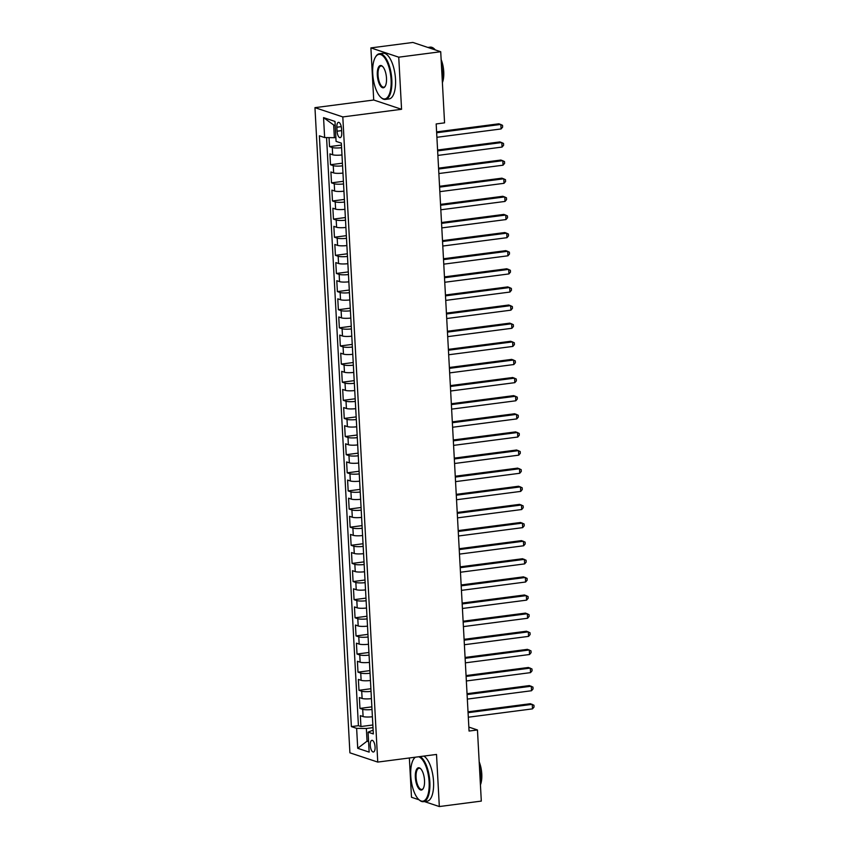 <?xml version="1.0" encoding="UTF-8"?>
<svg xmlns="http://www.w3.org/2000/svg" width="849" height="849" viewBox="0 0 849 849"><rect width="100%" height="100%" fill="white"/><g stroke="black" fill="none" stroke-linecap="round" stroke-linejoin="round"><path stroke-width="1.27" d="M375.078 746.961A5.901 2.324 -97.4 0 0 371.915 740.317A5.901 2.324 -97.4 0 0 370.26 745.358A5.901 2.324 -97.4 0 0 373.433 752.012A5.901 2.324 -97.4 0 0 375.078 746.961M409.356 757.977L411.489 797.275L419.088 799.811M314.958 107.653L349.905 752.819L377.752 762.084L342.805 116.929L314.958 107.653L373.719 100.012L401.566 109.288L398.743 57.18L370.896 47.905L373.719 100.012M370.896 47.905L412.879 42.45L440.716 51.725L398.743 57.18M329.041 137.623L329.529 146.612L341.447 145.062M341.988 154.953A7.365 1.274 176.9 0 1 332.67 154.773L329.921 153.86L330.516 164.727L342.434 163.178M342.964 173.079A7.365 1.274 -3.1 0 1 333.646 172.899L330.908 171.976L331.492 182.853L343.41 181.304M343.951 191.195A7.365 1.274 -3.1 0 1 334.633 191.014L331.885 190.102L332.479 200.98L344.397 199.43M344.927 209.321A7.365 1.274 -3.1 0 1 335.61 209.141L332.872 208.228L333.455 219.095L345.373 217.546M345.914 227.447A7.365 1.274 -3.1 0 1 336.597 227.267L333.848 226.343L334.442 237.221L346.36 235.672M346.891 245.563A7.365 1.274 -3.1 0 1 337.573 245.382L334.835 244.47L335.419 255.347L347.337 253.798M347.867 263.689A7.365 1.274 -3.1 0 1 338.56 263.508L335.811 262.596L336.395 273.463L348.313 271.913M348.854 281.815A7.365 1.274 -3.1 0 1 339.536 281.635L336.788 280.711L337.382 291.589L349.3 290.04M349.83 299.93A7.365 1.274 -3.1 0 1 340.523 299.75L337.775 298.837L338.358 309.715L350.276 308.166M350.817 318.057A7.365 1.274 -3.1 0 1 341.5 317.876L338.751 316.964L339.345 327.831L351.263 326.281M351.794 336.183A7.365 1.274 -3.1 0 1 342.487 336.002L339.738 335.079L340.322 345.957L352.239 344.407M352.781 354.298A7.365 1.274 -3.1 0 1 343.463 354.118L340.714 353.205L341.309 364.083L353.226 362.534M353.757 372.424A7.365 1.274 -3.1 0 1 344.45 372.244L341.701 371.331L342.285 382.199L354.203 380.649M354.744 390.551A7.365 1.274 -3.1 0 1 345.426 390.37L342.678 389.447L343.272 400.325L355.19 398.775M355.72 408.666A7.365 1.274 -3.1 0 1 346.413 408.486L343.665 407.573L344.248 418.451L356.166 416.901M356.707 426.792A7.365 1.274 -3.1 0 1 347.39 426.612L344.641 425.699L345.235 436.566L357.153 435.017M357.684 444.918A7.365 1.274 -3.1 0 1 348.377 444.738L345.628 443.815L346.212 454.693L358.129 453.143M358.671 463.034A7.365 1.274 -3.1 0 1 349.353 462.854L346.604 461.941L347.199 472.819L359.116 471.269M359.647 481.16A7.365 1.274 -3.1 0 1 350.34 480.98L347.591 480.067L348.175 490.934L360.093 489.385M360.634 499.286A7.365 1.274 -3.1 0 1 351.316 499.106L348.568 498.183L349.162 509.06L361.08 507.511M361.61 517.402A7.365 1.274 -3.1 0 1 352.303 517.221L349.555 516.309L350.138 527.187L362.056 525.637M362.597 535.528A7.365 1.274 -3.1 0 1 353.28 535.348L350.531 534.435L351.125 545.302L363.043 543.753M363.574 553.654A7.365 1.274 -3.1 0 1 354.266 553.474L351.518 552.55L352.102 563.428L364.019 561.879M364.561 571.77A7.365 1.274 -3.1 0 1 355.243 571.589L352.494 570.677L353.088 581.554L365.006 580.005M365.537 589.896A7.365 1.274 -3.1 0 1 356.23 589.715L353.481 588.803L354.065 599.67L365.983 598.12M366.524 608.022A7.365 1.274 -3.1 0 1 357.206 607.842L354.457 606.918L355.052 617.796L366.97 616.247M367.5 626.138A7.365 1.274 -3.1 0 1 358.182 625.957L355.444 625.044L356.028 635.922L367.946 634.373M368.487 644.264A7.365 1.274 -3.1 0 1 359.169 644.083L356.421 643.171L357.015 654.038L368.933 652.488M369.464 662.379A7.365 1.274 -3.1 0 1 360.146 662.199L357.408 661.286L357.991 672.164L369.909 670.614M370.451 680.505A7.365 1.274 -3.1 0 1 361.133 680.325L358.384 679.412L358.978 690.29L370.896 688.741M371.427 698.631A7.365 1.274 -3.1 0 1 362.109 698.451L359.371 697.538L359.955 708.406L371.873 706.856M440.716 51.725L444.568 122.85L436.174 123.943L469.062 731.053L477.456 729.96L468.839 727.094M336.862 127.223L337.074 131.213A5.71 2.25 -97.4 0 0 340.141 137.655A5.71 2.25 -97.4 0 0 341.744 132.762L341.531 128.772A5.71 2.25 -97.4 0 0 338.454 122.341A5.71 2.25 -97.4 0 0 336.862 127.223L341.256 126.65M373.136 730.119L368.073 732.167L373.337 733.929L341.34 143.131L336.077 141.38L334.994 121.439L323.554 117.629L324.636 137.57L319.373 135.808L351.369 726.606L356.633 728.357L366.354 728.495L367.044 741.177L368.583 741.686M368.073 732.167L369.156 752.108L357.716 748.298L356.633 728.357M341.595 147.705A7.365 1.274 176.9 0 1 332.277 147.524L329.529 146.612M326.568 137.591L358.416 725.693L360.942 726.532L372.86 724.982M372.414 716.747A7.365 1.274 -3.1 0 1 363.096 716.567L360.347 715.654L360.942 726.532M372.021 709.499A7.365 1.274 176.9 0 1 362.703 709.318L359.955 708.406M371.034 691.383A7.365 1.274 176.9 0 1 361.716 691.203L358.978 690.29M370.058 673.257A7.365 1.274 176.9 0 1 360.74 673.077L357.991 672.164M369.071 655.131A7.365 1.274 176.9 0 1 359.753 654.95L357.015 654.038M368.095 637.015A7.365 1.274 176.9 0 1 358.777 636.835L356.028 635.922M367.108 618.889A7.365 1.274 176.9 0 1 357.8 618.709L355.052 617.796M366.131 600.763A7.365 1.274 176.9 0 1 356.813 600.583L354.065 599.67M365.144 582.647A7.365 1.274 176.9 0 1 355.837 582.467L353.088 581.554M364.168 564.521A7.365 1.274 176.9 0 1 354.85 564.341L352.102 563.428M363.181 546.395A7.365 1.274 176.9 0 1 353.874 546.215L351.125 545.302M362.205 528.28A7.365 1.274 176.9 0 1 352.887 528.099L350.138 527.187M361.218 510.153A7.365 1.274 176.9 0 1 351.911 509.973L349.162 509.06M360.241 492.027A7.365 1.274 176.9 0 1 350.924 491.847L348.175 490.934M359.254 473.912A7.365 1.274 176.9 0 1 349.947 473.731L347.199 472.819M358.278 455.786A7.365 1.274 176.9 0 1 348.96 455.605L346.212 454.693M357.291 437.659A7.365 1.274 176.9 0 1 347.984 437.479L345.235 436.566M356.315 419.544A7.365 1.274 176.9 0 1 346.997 419.364L344.248 418.451M355.328 401.418A7.365 1.274 176.9 0 1 346.021 401.237L343.272 400.325M354.351 383.292A7.365 1.274 176.9 0 1 345.034 383.111L342.285 382.199M353.364 365.176A7.365 1.274 176.9 0 1 344.057 364.996L341.309 364.083M352.388 347.05A7.365 1.274 176.9 0 1 343.07 346.87L340.322 345.957M351.401 328.924A7.365 1.274 176.9 0 1 342.094 328.743L339.345 327.831M350.425 310.808A7.365 1.274 176.9 0 1 341.107 310.628L338.358 309.715M349.438 292.682A7.365 1.274 176.9 0 1 340.131 292.502L337.382 291.589M348.461 274.556A7.365 1.274 176.9 0 1 339.144 274.376L336.395 273.463M347.485 256.44A7.365 1.274 176.9 0 1 338.167 256.26L335.419 255.347M346.498 238.314A7.365 1.274 176.9 0 1 337.18 238.134L334.442 237.221M345.522 220.199A7.365 1.274 176.9 0 1 336.204 220.018L333.455 219.095M344.535 202.073A7.365 1.274 176.9 0 1 335.217 201.892L332.479 200.98M343.558 183.946A7.365 1.274 176.9 0 1 334.241 183.766L331.492 182.853M342.572 165.831A7.365 1.274 176.9 0 1 333.254 165.651L330.516 164.727M335.217 125.525L333.678 125.005L334.357 137.697L324.636 137.57M335.864 137.496L334.357 137.697M424.33 801.552L439.326 806.55L481.309 801.095L477.456 729.96M439.326 806.55L436.513 754.443L377.752 762.084M401.566 109.288L342.805 116.929M368.551 740.986L367.044 741.177L357.716 748.298M372.998 727.625L366.354 728.495M358.416 725.693L351.369 726.606M333.678 125.005L323.554 117.629M436.651 132.762L500.846 124.421L501.09 128.952L436.895 137.294M436.609 131.903L498.957 123.795L502.534 125.302L502.629 127.117L501.09 128.952M391.081 79.71A22.477 8.872 -97.4 0 0 384.99 58.316A22.477 8.872 -97.4 0 0 375.513 57.01A22.477 8.872 -97.4 0 0 372.722 73.587A22.477 8.872 -97.4 0 0 380.745 97.274A22.477 8.872 -97.4 0 0 391.081 79.71M375.683 56.745A23.029 9.084 82.6 0 1 375.852 56.459A23.029 9.084 82.6 0 1 379.439 53.742A23.029 9.084 82.6 0 1 391.813 79.721A23.029 9.084 82.6 0 1 385.372 99.418A23.029 9.084 82.6 0 1 381.222 97.709A23.029 9.084 82.6 0 1 380.978 97.486M386.497 78.182A11.239 4.436 82.6 0 1 385.096 86.471A11.239 4.436 82.6 0 1 380.363 85.823A11.239 4.436 82.6 0 1 377.317 75.115A11.239 4.436 82.6 0 1 382.485 66.339A11.239 4.436 82.6 0 1 386.497 78.182M382.719 66.572A10.687 4.213 -97.4 0 0 381.031 65.989A10.687 4.213 -97.4 0 0 378.038 75.126A10.687 4.213 -97.4 0 0 383.78 87.182A10.687 4.213 -97.4 0 0 385.266 86.184M427.875 47.448L430.135 47.151A23.029 9.084 82.6 0 1 435.293 49.921M441.416 64.63A23.029 9.084 82.6 0 1 442.52 73.12A23.029 9.084 82.6 0 1 442.318 81.186M441.14 59.568A16.587 6.537 82.6 0 1 443.74 71.74A16.587 6.537 82.6 0 1 442.393 82.597M379.439 53.742L383.132 53.264A23.029 9.084 82.6 0 1 395.507 79.233A23.029 9.084 82.6 0 1 389.065 98.94L385.372 99.418M415.501 757.181A22.477 8.872 -97.4 0 0 413.537 759.261A22.477 8.872 -97.4 0 0 410.757 775.837A22.477 8.872 -97.4 0 0 418.78 799.525A22.477 8.872 -97.4 0 0 429.116 781.961A22.477 8.872 -97.4 0 0 418.663 756.767M413.718 758.995A23.029 9.084 82.6 0 1 413.887 758.709A23.029 9.084 82.6 0 1 415.065 757.234M420.106 756.576A23.029 9.084 82.6 0 1 429.849 781.971A23.029 9.084 82.6 0 1 423.407 801.668A23.029 9.084 82.6 0 1 419.257 799.96A23.029 9.084 82.6 0 1 419.013 799.737M424.521 780.433A11.239 4.436 82.6 0 1 423.131 788.721A11.239 4.436 82.6 0 1 418.398 788.063A11.239 4.436 82.6 0 1 415.341 777.366A11.239 4.436 82.6 0 1 420.51 768.589A11.239 4.436 82.6 0 1 424.521 780.433M420.754 768.823A10.687 4.213 -97.4 0 0 419.056 768.239A10.687 4.213 -97.4 0 0 416.074 777.376A10.687 4.213 -97.4 0 0 421.815 789.432A10.687 4.213 -97.4 0 0 423.301 788.424M479.452 766.88A23.029 9.084 82.6 0 1 480.545 775.37A23.029 9.084 82.6 0 1 480.343 783.436M479.176 761.818A16.587 6.537 82.6 0 1 481.776 773.991A16.587 6.537 82.6 0 1 480.428 784.847M423.8 756.098A23.029 9.084 82.6 0 1 433.542 781.483A23.029 9.084 82.6 0 1 427.1 801.191L423.407 801.668M437.638 150.889L501.823 142.536L502.067 147.068L437.882 155.42M437.585 150.018L499.944 141.91L503.51 143.428L503.616 145.243L502.067 147.068M438.615 169.015L502.81 160.663L503.054 165.194L438.859 173.536M438.572 168.144L500.921 160.037L504.497 161.554L504.593 163.358L503.054 165.194M439.602 187.13L503.786 178.789L504.03 183.32L439.846 191.662M439.549 186.271L501.908 178.163L505.473 179.67L505.579 181.484L504.03 183.32M440.578 205.256L504.762 196.904L505.017 201.436L440.822 209.788M440.535 204.386L502.884 196.278L506.46 197.796L506.556 199.611L505.017 201.436M441.565 223.372L505.749 215.03L505.993 219.562L441.809 227.903M441.512 222.512L503.871 214.404L507.437 215.922L507.543 217.726L505.993 219.562M442.541 241.498L506.726 233.157L506.98 237.688L442.785 246.03M442.499 240.638L504.847 232.53L508.424 234.037L508.519 235.852L506.98 237.688M443.528 259.624L507.713 251.272L507.957 255.804L443.772 264.156M443.475 258.754L505.834 250.646L509.4 252.164L509.506 253.978L507.957 255.804M444.505 277.74L508.689 269.398L508.944 273.93L444.749 282.271M444.462 276.88L506.811 268.772L510.387 270.29L510.482 272.094L508.944 273.93M445.492 295.866L509.676 287.524L509.92 292.056L445.736 300.397M445.438 295.006L507.798 286.898L511.363 288.405L511.469 290.22L509.92 292.056M446.468 313.992L510.652 305.64L510.907 310.172L446.712 318.524M446.425 313.122L508.774 305.014L512.35 306.531L512.446 308.346L510.907 310.172M447.455 332.108L511.639 323.766L511.883 328.298L447.699 336.639M447.402 331.248L509.761 323.14L513.327 324.658L513.433 326.462L511.883 328.298M448.431 350.234L512.616 341.892L512.86 346.424L448.675 354.765M448.389 349.374L510.737 341.266L514.314 342.773L514.409 344.588L512.86 346.424M449.418 368.36L513.603 360.008L513.847 364.539L449.662 372.891M449.365 367.49L511.724 359.382L515.29 360.899L515.396 362.714L513.847 364.539M450.394 386.475L514.579 378.134L514.823 382.666L450.639 391.007M450.352 385.616L512.7 377.508L516.277 379.025L516.372 380.83L514.823 382.666M451.381 404.602L515.566 396.26L515.81 400.792L451.626 409.133M451.328 403.742L513.687 395.634L517.253 397.141L517.349 398.956L515.81 400.792M452.358 422.728L516.542 414.376L516.786 418.907L452.602 427.259M452.315 421.857L514.664 413.75L518.24 415.267L518.336 417.082L516.786 418.907M453.345 440.843L517.529 432.502L517.773 437.033L453.589 445.375M453.292 439.984L515.64 431.876L519.217 433.393L519.312 435.197L517.773 437.033M454.321 458.969L518.506 450.628L518.75 455.16L454.565 463.501M454.279 458.11L516.627 450.002L520.204 451.509L520.299 453.324L518.75 455.16M455.308 477.096L519.492 468.744L519.737 473.275L455.552 481.627M455.255 476.225L517.603 468.117L521.18 469.635L521.275 471.45L519.737 473.275M456.284 495.211L520.469 486.87L520.713 491.401L456.529 499.743M456.242 494.351L518.59 486.244L522.167 487.761L522.262 489.565L520.713 491.401M457.261 513.337L521.456 504.996L521.7 509.527L457.515 517.869M457.218 512.478L519.567 504.37L523.143 505.877L523.239 507.691L521.7 509.527M458.248 531.463L522.432 523.111L522.676 527.643L458.492 535.995M458.205 530.593L520.554 522.485L524.13 524.003L524.226 525.818L522.676 527.643M459.224 549.579L523.419 541.238L523.663 545.769L459.479 554.11M459.182 548.719L521.53 540.611L525.106 542.129L525.202 543.933L523.663 545.769M460.211 567.705L524.395 559.364L524.64 563.895L460.455 572.237M460.169 566.845L522.517 558.738L526.093 560.244L526.189 562.059L524.64 563.895M461.187 585.831L525.382 577.479L525.627 582.011L461.442 590.363M461.145 584.961L523.493 576.853L527.07 578.371L527.165 580.185L525.627 582.011M462.174 603.947L526.359 595.605L526.603 600.137L462.418 608.478M462.121 603.087L524.48 594.979L528.057 596.497L528.152 598.301L526.603 600.137M463.151 622.073L527.346 613.731L527.59 618.263L463.395 626.604M463.108 621.213L525.457 613.105L529.033 614.612L529.129 616.427L527.59 618.263M464.138 640.199L528.322 631.847L528.566 636.379L464.382 644.731M464.085 639.329L526.444 631.221L530.02 632.738L530.116 634.553L528.566 636.379M465.114 658.315L529.309 649.973L529.553 654.505L465.358 662.846M465.072 657.455L527.42 649.347L530.996 650.865L531.092 652.669L529.553 654.505M466.101 676.441L530.285 668.099L530.529 672.631L466.345 680.972M466.048 675.581L528.407 667.473L531.973 668.98L532.079 670.795L530.529 672.631M467.077 694.567L531.272 686.215L531.516 690.746L467.321 699.098M467.035 693.697L529.383 685.589L532.96 687.106L533.055 688.921L531.516 690.746M468.064 712.682L532.249 704.341L532.493 708.873L468.308 717.214M468.011 711.823L530.37 703.715L533.936 705.232L534.042 707.037L532.493 708.873M332.67 154.773L332.277 147.524M363.096 716.567L362.703 709.318M362.109 698.451L361.716 691.203M361.133 680.325L360.74 673.077M360.146 662.199L359.753 654.95M359.169 644.083L358.777 636.835M358.182 625.957L357.8 618.709M357.206 607.842L356.813 600.583M356.23 589.715L355.837 582.467M355.243 571.589L354.85 564.341M354.266 553.474L353.874 546.215M353.28 535.348L352.887 528.099M352.303 517.221L351.911 509.973M351.316 499.106L350.924 491.847M350.34 480.98L349.947 473.731M349.353 462.854L348.96 455.605M348.377 444.738L347.984 437.479M347.39 426.612L346.997 419.364M346.413 408.486L346.021 401.237M345.426 390.37L345.034 383.111M344.45 372.244L344.057 364.996M343.463 354.118L343.07 346.87M342.487 336.002L342.094 328.743M341.5 317.876L341.107 310.628M340.523 299.75L340.131 292.502M339.536 281.635L339.144 274.376M338.56 263.508L338.167 256.26M337.573 245.382L337.18 238.134M336.597 227.267L336.204 220.018M335.61 209.141L335.217 201.892M334.633 191.014L334.241 183.766M333.646 172.899L333.254 165.651M341.627 130.619L337.074 131.213M375.513 57.01L375.852 56.459M413.537 759.261L413.887 758.709"/></g></svg>
